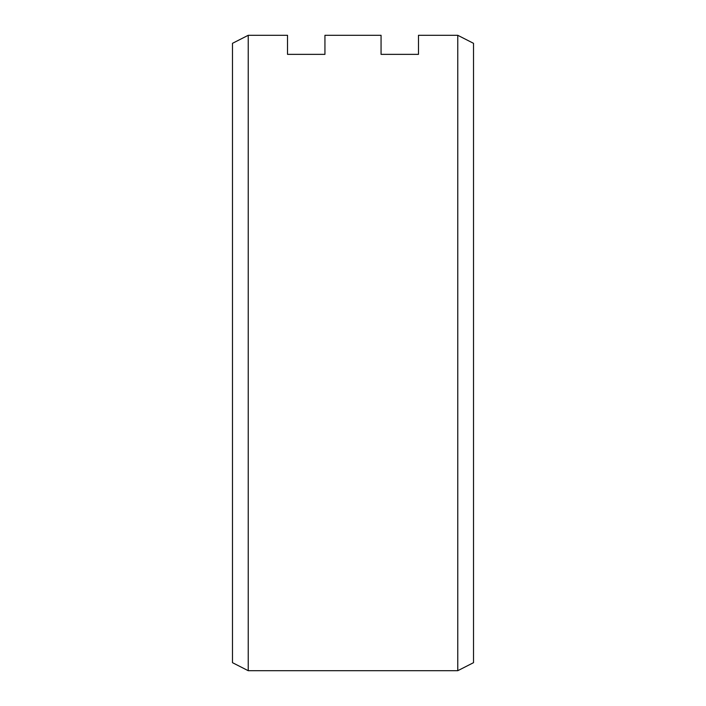 <?xml version="1.0" encoding="UTF-8"?>
<svg xmlns="http://www.w3.org/2000/svg" width="706" height="706" viewBox="0 0 706 706"><rect width="100%" height="100%" fill="white"/><g stroke="black" fill="none" stroke-linecap="round" stroke-linejoin="round"><path stroke-width="1.06" d="M457.77 35.3L457.77 670.7L248.23 670.7L248.23 35.3L287.519 35.3L287.519 54.362L324.936 54.362L324.936 35.3L381.063 35.3L381.063 54.362L418.481 54.362L418.481 35.3L457.77 35.3L473.514 43.322L473.514 662.678L457.77 670.7M248.23 670.7L232.486 662.678L232.486 43.322L248.23 35.3"/></g></svg>
